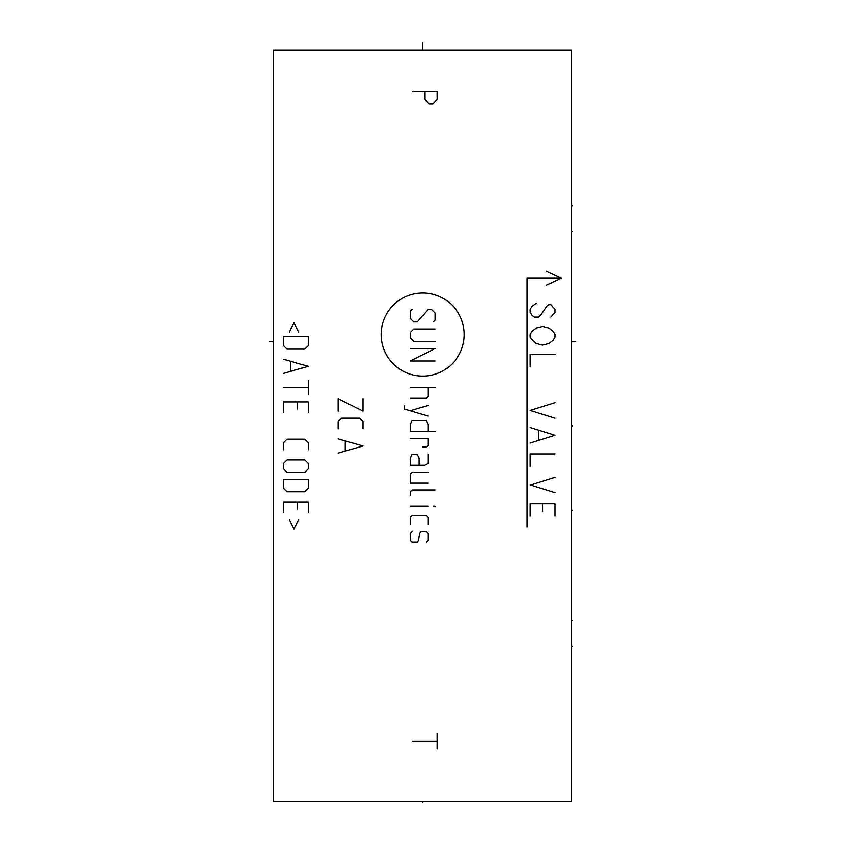 <?xml version="1.0" encoding="UTF-8"?>
<svg xmlns="http://www.w3.org/2000/svg" width="845" height="845" viewBox="0 0 845 845"><rect width="100%" height="100%" fill="white"/><g stroke="black" fill="none" stroke-linecap="round" stroke-linejoin="round"><path stroke-width="1.27" d="M571.59 50.14L273.41 50.14L273.41 801.789L571.59 801.789L571.59 50.14M422.5 49.179L422.5 42.25M571.59 205.652L572.551 205.652L571.59 205.652M571.59 646.277L572.551 646.277L571.59 646.277M571.59 231.572L572.551 231.572M575.54 341.612L572.551 341.676M571.59 425.859L572.551 425.859M571.59 510.253L572.551 510.253M571.59 620.357L572.551 620.357M422.5 801.789L422.5 802.75L422.5 801.789M269.46 341.612L272.449 341.676M422.711 376.088A41.553 41.553 0 0 0 464.264 334.536A41.553 41.553 0 0 0 422.711 292.983A41.553 41.553 0 0 0 381.158 334.536A41.553 41.553 0 0 0 422.711 376.088M433.369 321.882L435.143 320.107L435.143 312.999L431.594 309.439L428.035 309.439L417.377 321.882L413.818 321.882L410.269 318.333L410.269 311.224L412.043 309.439M435.143 341.433L413.818 341.433L410.269 337.884L410.269 332.55L413.818 328.99L435.143 328.99M410.269 348.541L435.143 348.541L410.269 360.984L435.143 360.984M410.269 387.644L435.143 387.644M410.269 398.312L426.26 398.312L428.035 396.527L428.035 387.644M404.343 405.42L404.343 408.969L428.035 416.078M428.035 405.42L410.269 410.754M428.035 431.489L428.035 424.38L426.26 420.821L412.043 420.821L410.269 424.38L410.269 431.489L435.143 431.489M422.711 446.889L426.26 446.889L428.035 445.706L428.035 438.597L410.269 438.597M419.152 465.257L419.152 458.148L417.377 454.589L412.043 454.589L410.269 458.148L410.269 465.257L424.486 465.257L428.035 463.472L428.035 454.589M428.035 472.366L412.043 472.366L410.269 474.14L410.269 483.023L428.035 483.023M435.143 490.132L412.043 490.132L410.269 491.917L410.269 495.466M410.269 506.134L428.035 506.134M433.369 506.134L435.143 506.725L435.143 506.134L433.369 506.134M428.035 524.502L428.035 517.393L426.26 515.608L412.043 515.608L410.269 517.393L410.269 524.502M412.043 531.611L410.269 533.385L410.269 540.494L412.043 542.268L417.377 542.268L418.56 540.494L419.743 533.385L420.926 531.611L426.26 531.611L428.035 533.385L428.035 540.494L426.26 542.268M338.106 411.05L338.106 398.608L362.991 411.05L362.991 398.608M362.991 428.816L362.991 421.708L359.431 418.159L341.665 418.159L338.106 421.708L338.106 428.816M338.106 453.11L362.991 446.002L338.106 438.893M345.214 441.259L345.214 450.744M298.771 331.958L294.028 322.473L289.296 331.958M283.371 336.701L283.371 345.584L286.92 349.133L304.696 349.133L308.245 345.584L308.245 336.701L283.371 336.701M283.371 373.427L308.245 366.318L283.371 359.209M290.479 361.575L290.479 371.061M283.371 387.644L308.245 387.644M308.245 380.535L308.245 394.752M308.245 412.529L308.245 401.861L283.371 401.861L283.371 412.529M297.588 408.969L297.588 401.861M308.245 449.846L308.245 442.738L304.696 439.189L286.92 439.189L283.371 442.738L283.371 449.846M286.92 459.923L283.371 463.472L283.371 468.806L286.92 472.366L304.696 472.366L308.245 468.806L308.245 463.472L304.696 459.923L286.92 459.923M283.371 479.474L283.371 488.357L286.92 491.917L304.696 491.917L308.245 488.357L308.245 479.474L283.371 479.474M308.245 512.651L308.245 501.983L283.371 501.983L283.371 512.651M297.588 509.091L297.588 501.983M289.296 519.759L294.028 529.234L298.771 519.759M527.005 527.048L527.005 278.227L561.217 278.227L546.113 271.182M546.113 285.272L561.217 278.227M550.855 317.097L554.996 312.439L554.996 309.323L550.855 304.665L548.775 304.665L546.704 306.217L540.483 315.544L538.413 317.097L534.262 317.097L532.192 315.544L530.111 312.439L530.111 309.323L532.192 306.217L536.332 303.101M534.262 341.982L530.111 337.313L530.111 334.208L532.192 331.103L536.332 327.987L542.553 326.434L548.775 327.987L552.926 331.103L554.996 334.208L554.996 337.313L552.926 340.429L548.775 343.535L542.553 345.098L536.332 343.535L534.262 341.982M554.996 354.425L530.111 354.425L530.111 366.867M554.996 402.632L530.111 410.406L554.996 418.19M530.111 427.517L554.996 435.291L530.111 443.065M538.413 430.623L538.413 439.96M554.996 453.955L530.111 453.955L530.111 466.398M554.996 477.277L530.111 485.062L554.996 492.836M554.996 516.158L554.996 503.715L530.111 503.715L530.111 516.158M542.553 503.715L542.553 511.489M412.339 91.609L437.224 91.609L437.224 99.383L433.073 104.051L428.933 104.051L424.781 99.383L424.781 91.609M437.224 733.365L437.224 748.913M437.224 741.139L412.339 741.139"/></g></svg>
